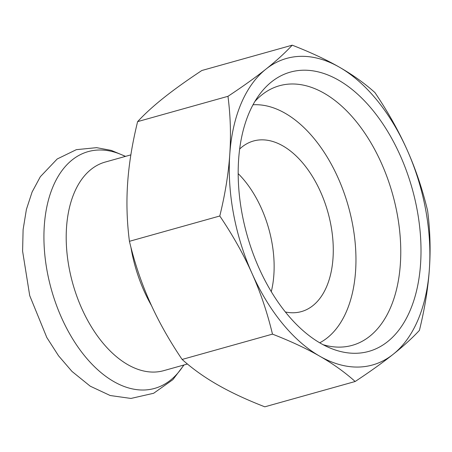 <?xml version="1.0" encoding="UTF-8"?>
<svg xmlns="http://www.w3.org/2000/svg" width="452" height="452" viewBox="0 0 452 452"><rect width="100%" height="100%" fill="white"/><g stroke="black" fill="none" stroke-linecap="round" stroke-linejoin="round"><path stroke-width="0.68" d="M239.679 149.002A88.598 52.387 -105.7 0 1 253.538 140.99A88.598 52.387 -105.7 0 1 327.886 212.169A88.598 52.387 -105.7 0 1 301.343 311.609A88.598 52.387 -105.7 0 1 293.619 312.761A88.598 52.387 -105.7 0 1 285.336 311.97M238.193 173.63A88.598 52.387 -105.7 0 1 271.273 291.698M253.018 104.785A124.588 73.67 -105.7 0 1 348.379 206.428A124.588 73.67 -105.7 0 1 319.705 342.814M187.416 364.018L163.692 370.663A108.322 64.054 -105.7 0 1 154.256 372.069A108.322 64.054 -105.7 0 1 70.794 275.856A108.322 64.054 -105.7 0 1 105.248 162.053L130.86 154.878M323.039 344.678A134.803 79.71 74.3 0 0 352.176 345.356A134.803 79.71 74.3 0 0 395.048 203.728A134.803 79.71 74.3 0 0 291.19 83.993A134.803 79.71 74.3 0 0 279.438 85.744A134.803 79.71 74.3 0 0 254.894 101.463M242.114 213.932A145.041 85.761 -105.7 0 1 259.165 94.96A145.041 85.761 -105.7 0 1 412.162 188.557A145.041 85.761 -105.7 0 1 330.067 348.017A145.041 85.761 -105.7 0 1 242.114 213.932M407.139 149.974C398.732 131.069 387.991 111.926 374.917 92.553C364.527 83.236 352.701 74.795 339.452 67.218C326.242 59.636 310.501 52.285 292.224 45.177C285.031 52.935 276.279 60.913 265.979 69.099C255.719 77.269 243.052 86.343 227.972 96.31C230.497 115.949 231.091 135.351 229.763 154.505C228.475 173.647 225.152 194.145 219.791 215.999C232.865 235.368 243.605 254.51 252.013 273.415C260.465 292.308 267.285 312.547 272.477 334.13C290.755 341.237 306.496 348.582 319.7 356.17C332.954 363.741 344.774 372.188 355.165 381.505C370.244 371.538 382.917 362.464 393.172 354.289A159.194 94.135 74.3 0 0 429.394 268.883C430.722 249.724 430.129 230.328 427.603 210.688C422.411 189.105 415.591 168.867 407.139 149.974A159.194 94.135 74.3 0 0 339.452 67.218A159.194 94.135 74.3 0 0 265.979 69.099A159.194 94.135 74.3 0 0 229.763 154.505A159.194 94.135 74.3 0 0 252.013 273.415A159.194 94.135 74.3 0 0 319.7 356.17A159.194 94.135 74.3 0 0 393.172 354.289C403.478 346.102 412.224 338.13 419.422 330.372C424.784 308.524 428.106 288.026 429.394 268.883A159.194 94.135 74.3 0 0 407.139 149.974M355.165 381.505L264.804 406.823C246.526 399.715 230.786 392.364 217.582 384.782C204.327 377.205 192.507 368.764 182.116 359.447L272.477 334.13M182.116 359.447C169.042 340.073 158.296 320.931 149.889 302.026C141.442 283.133 134.617 262.894 129.43 241.311L219.791 215.999M129.43 241.311C126.905 221.672 126.306 202.276 127.639 183.117C128.922 163.974 132.25 143.476 137.611 121.628L227.972 96.31M137.611 121.628C144.804 113.87 153.55 105.898 163.856 97.711C174.116 89.536 186.783 80.462 201.863 70.495L292.224 45.177M130.91 247.255A108.322 64.054 74.3 0 0 151.595 305.784M183.744 365.046A122.955 72.704 -105.7 0 1 143.855 390.014A122.955 72.704 -105.7 0 1 44.505 251.323A122.955 72.704 -105.7 0 1 125.3 156.437M184.004 364.973L172.879 379.652L153.663 393.263L130.944 398.444L110.192 395.517L90.225 386.177L71.97 371.414L58.54 355.786L46.833 337.559L29.719 295.636L22.6 251.188L23.103 229.65L26.402 209.417L32.098 192.021L40.341 176.709L57.195 158.985L76.331 149.668L96.598 147.657L111.328 150.414L125.554 156.364"/></g></svg>
